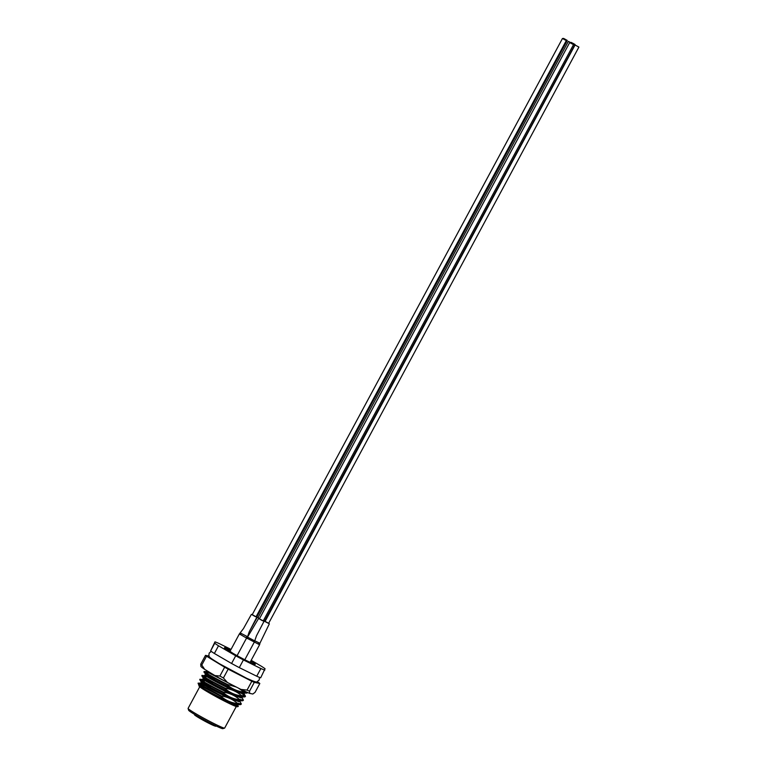 <?xml version="1.0" encoding="UTF-8"?>
<svg xmlns="http://www.w3.org/2000/svg" width="767" height="767" viewBox="0 0 767 767"><rect width="100%" height="100%" fill="white"/><g stroke="black" fill="none" stroke-linecap="round" stroke-linejoin="round"><path stroke-width="1.15" d="M199.19 685.938L199.123 686.072A21.639 1.294 28.3 0 0 213.015 694.979L227.761 702.131L237.041 705.602L238.269 704.662M237.358 704.614L235.977 703.387M199.823 686.101C194.818 683.982 214.214 694.921 228.278 701.163L237.962 704.672L240.713 704.595L236.869 703.54L237.108 703.099L241.356 704.001L239.803 701.23M238.345 704.518L238.182 704.001M210.139 687.654C188.461 676.053 208.614 688.747 229.832 698.286L239.112 701.757L240.339 700.817M210.657 686.686C188.979 675.094 209.132 687.778 230.349 697.328L240.023 700.827L242.784 700.75L238.93 699.696L239.17 699.255L243.427 700.156L241.873 697.385M212.21 683.809C190.532 672.208 210.676 684.902 231.902 694.442L241.183 697.922L242.41 696.973M212.727 682.851C191.05 671.25 211.193 683.943 232.42 693.483L242.094 696.982L244.855 696.915L241.001 695.851L241.241 695.41L245.488 696.311L243.935 693.541M241.576 695.535L236.063 691.527M214.281 679.965C192.594 668.364 212.747 681.058 233.964 690.597L243.254 694.077L244.472 693.138M214.798 679.006C193.111 667.405 213.264 680.099 234.481 689.638L243.772 693.119L246.916 693.071L243.072 692.016L243.312 691.566L247.549 692.486L246.916 693.071M208.96 685.784L201.28 682.122L199.813 679.725L202.852 679.188M211.03 681.94L203.341 678.277L201.874 675.88L204.923 675.343M207.272 670.924L206.956 671.518L209.564 673.244L233.36 685.535M230.483 650.435L224.549 647.655A17.488 1.045 -151.7 0 1 230.666 650.09M250.819 661.001A17.488 1.045 -151.7 0 1 255.238 664.318A17.488 1.045 -151.7 0 1 247.434 661.058A17.488 1.045 -151.7 0 1 233.043 653.379L224.501 647.655M251.979 663.196L250.291 661.988M224.597 728.123L222.823 728.65A19.453 1.16 -151.7 0 1 214.146 725.026A19.453 1.16 -151.7 0 1 188.634 710.242L188.097 708.468A20.767 1.237 28.3 0 0 215.335 724.249A20.767 1.237 28.3 0 0 224.597 728.123A20.767 1.237 28.3 0 0 224.664 728.075L236.265 706.532M231.787 702.687A20.767 1.237 28.3 0 0 230.723 702.035M204.885 675.363L205.403 674.414L204.185 671.595L208.049 673.225C197.301 667.904 210.12 675.9 227.636 684.509L227.396 684.96C209.88 676.341 197.061 668.354 207.809 673.666L205.383 672.525M205.978 677.069C195.23 671.748 208.049 679.744 225.565 688.354L225.325 688.795C207.809 680.185 194.991 672.189 205.738 677.51M204.616 682.227L203.907 680.904C193.159 675.593 205.978 683.579 223.494 692.198L223.255 692.639C205.738 684.03 192.92 676.034 203.667 681.355L201.242 680.204M221.193 696.484L205.633 688.383A24.045 1.438 28.3 0 1 198.26 683.416L221.433 696.033L221.193 696.484C225.661 700.319 230.886 702.668 236.869 703.54M225.373 701.345L227.598 702.668A21.86 1.304 -151.7 0 1 216.428 696.867L227.598 702.668A21.86 1.304 -151.7 0 0 237.348 706.743L238.288 706.465L230.742 703.838M242.43 693.905L245.229 696.455M245.488 696.311L244.855 696.915M243.427 700.156L242.784 700.75M241.356 704.001L240.713 704.595M231.107 702.16A21.86 1.304 -151.7 0 1 232.315 702.898M234.788 703.157L236.552 704.422M237.732 705.065L238.288 706.465M213.015 694.979L216.428 696.867M205.048 687.481L202.613 684.931L204.511 685.439M199.209 685.957L198.059 683.176L200.781 683.033M200.906 686.417C196.783 684.049 198.356 684.701 205.633 688.383M202.613 684.931L198.059 683.176M231.04 649.409L218.921 643.446A30.603 1.831 28.3 0 0 214.99 641.845L210.609 650.934A30.603 1.831 28.3 0 0 214.376 653.474L231.576 663.484A30.603 1.831 28.3 0 0 239.285 667.616L256.734 676.216A30.603 1.831 28.3 0 0 260.665 677.817L265.056 668.719A30.603 1.831 28.3 0 0 261.288 666.187L251.192 660.31M214.99 641.845L214.741 643.254A30.603 1.831 28.3 0 0 218.509 645.785L235.718 655.795A30.603 1.831 28.3 0 0 243.417 659.927L260.866 668.527A30.603 1.831 28.3 0 0 264.807 670.128M256.734 676.216L260.866 668.527M243.417 659.927L239.285 667.616M231.576 663.484L235.718 655.795M218.509 645.785L214.376 653.474M210.609 650.934L214.741 643.254M199.717 686.81L188.097 708.382A20.767 1.237 28.3 0 0 188.097 708.468M237.108 703.099C232.631 699.255 227.406 696.906 221.433 696.033M239.17 699.255C234.702 695.42 229.477 693.061 223.494 692.198M241.241 695.41C236.763 691.575 231.538 689.226 225.565 688.354M243.312 691.566L238.508 688.172M236.198 686.992L227.636 684.509M227.396 684.96C231.874 688.795 237.099 691.144 243.072 692.016M225.325 688.795C229.803 692.639 235.028 694.988 241.001 695.851M211.126 681.767L208.864 680.195M223.255 692.639C227.732 696.474 232.957 698.833 238.93 699.696M224.52 648L230.205 650.943M250.195 662.161A17.488 1.045 -151.7 0 1 251.586 663.024M227.531 685.075A15.733 0.94 -151.7 0 1 226.102 684.317M257.146 681.681L258.767 682.668A31.696 1.889 -151.7 0 1 259.821 683.502L255.066 692.333L252.832 694.02L249.687 693.378A29.51 1.764 -151.7 0 1 240.905 689.399L227.502 682.534A29.51 1.764 -151.7 0 1 214.933 675.574L204.674 669.342A29.51 1.764 -151.7 0 1 200.896 666.37L200.733 664.203L205.489 655.373L209.084 656.092M259.821 683.502L254.28 682.381A31.696 1.889 -151.7 0 1 251.816 681.269L228.163 669.15A31.696 1.889 -151.7 0 1 224.645 667.204L206.544 656.197A31.696 1.889 -151.7 0 1 205.489 655.373M200.733 664.203A31.696 1.889 28.3 0 0 201.788 665.037L206.544 656.197M228.163 669.15L223.408 677.99A31.696 1.889 28.3 0 1 219.889 676.034L224.645 667.204M254.28 682.381L249.515 691.22A31.696 1.889 28.3 0 1 247.06 690.099L251.816 681.269M204.674 669.342L201.788 665.037M219.889 676.034L214.933 675.574M227.502 682.534L223.408 677.99M247.06 690.099L240.905 689.399M249.687 693.378L249.515 691.22M263.541 620.359L264.903 621.021M240.339 632.986L246.916 636.409M246.178 637.367C247.655 638.336 247.271 638.288 245.028 637.204L239.381 633.906L229.889 651.547M252.228 614.674L256.073 616.745M254.529 640.646L259.898 643.292L259.649 644.596L250.1 662.343M259.112 644.146C260.003 644.759 259.773 644.759 258.441 644.155L254.347 642.017M264.797 621.212L268.642 623.293M256.188 616.524L257.003 616.639M259.419 618.787L258.594 618.48L247.53 637.099L254.27 640.637M253.628 641.643L246.581 638.019L237.089 655.651M258.594 618.48L263.273 620.858M258.105 617.569L259.486 618.662M576.285 45.656L577.954 46.576L576.285 45.656M578.903 47.075L268.584 623.398L265.008 621.558L575.049 45.004L578.903 47.075L575.049 45.004M576.842 45.972L576.285 45.694L576.842 45.972M572.786 43.24L573.726 43.786L572.786 43.24M572.949 43.307L573.582 43.642L572.949 43.307M573.879 43.892L573.256 43.556L573.879 43.892M573.256 43.518L572.316 43.01L573.256 43.518M571.175 42.396L575.029 44.467L571.032 42.655M575.029 44.467L264.711 620.791L263.56 620.311M565.049 39.184L565.96 39.692L565.058 39.184M565.116 39.242L566.324 39.913L565.126 39.242M565.778 39.635L564.579 38.964L565.778 39.635M565.845 39.692L564.339 38.858L565.854 39.692M565.912 39.75L564.704 39.079L565.912 39.75M256.878 616.678L256.216 616.476M563.505 38.36L567.254 40.421L563.505 38.36M565.116 39.884L563.477 38.973L565.116 39.884M565.308 40.105L562.479 38.455L565.308 40.105M562.479 38.455L252.161 614.789L254.98 616.428L256.015 616.86L566.334 40.536M564.186 39.347L565.212 39.884L564.186 39.347M571.933 43.738L570.629 43.096L571.933 43.738M573.524 44.639L263.206 620.973L261.988 620.455L259.361 618.902L569.68 42.569L573.524 44.639L569.68 42.569M570.015 42.204L569.306 41.878L570.015 42.204M570.274 42.53L568.357 41.36L570.274 42.53M568.357 41.36L258.038 617.684L259.514 618.614M215.086 725.687A11.582 0.69 -151.7 0 1 210.168 723.914A11.582 0.69 -151.7 0 1 198.768 717.73A11.582 0.69 -151.7 0 1 195.364 715.065M194.76 714.499A12.023 0.719 28.3 0 0 210.532 723.636A12.023 0.719 28.3 0 0 215.901 725.879C214.424 725.659 218.835 727.749 210.148 723.904C201.577 719.724 193.226 714.365 194.856 715.065L194.76 714.451M241.145 633.609A2.186 1.62 122 0 0 240.282 634.587M258.795 642.899A2.186 1.544 114.7 0 1 258.441 644.155M248.115 637.578A2.186 1.774 122.9 0 0 247.233 638.547M200.753 683.042L201.261 682.093M202.824 679.198L203.341 678.239M207.358 688.756L208.078 687.424L207.358 688.756M210.657 682.62L211.261 681.508L210.657 682.62M204.233 671.576L206.994 671.499M211.28 651.423L209.19 653.081C208.595 657.261 207.982 656.562 219.496 663.762L246.59 678.239C259.86 684.145 255.948 681.729 259.227 680.022L259.467 677.366M251.394 614.367L243.475 628.595L239.381 633.906M256.782 617.272L249.265 631.72L247.079 638.058M269.351 623.82L259.898 643.292M247.53 637.099L246.581 638.019M263.982 621.385L256.466 635.833L254.28 642.161L244.817 659.745M257.271 617.262L249.496 631.251M256.935 616.745L567.254 40.421"/></g></svg>
